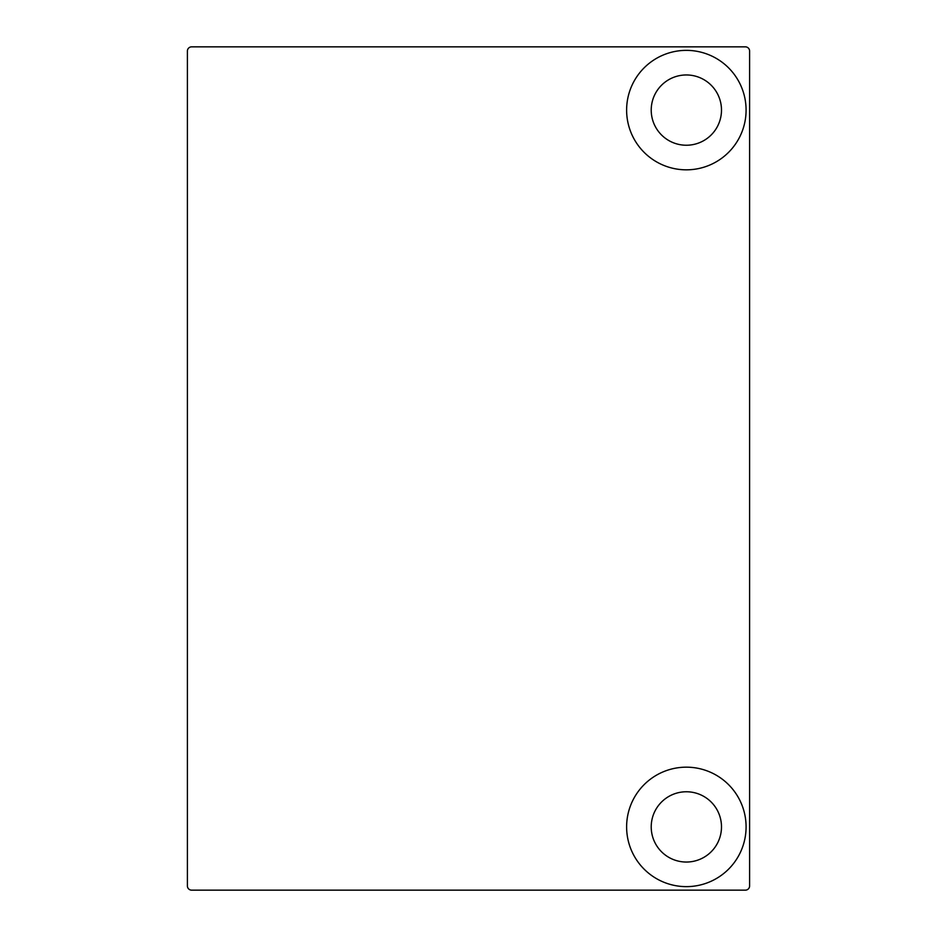 <?xml version="1.0" encoding="UTF-8"?>
<svg xmlns="http://www.w3.org/2000/svg" width="937" height="937" viewBox="0 0 937 937"><rect width="100%" height="100%" fill="white"/><g stroke="black" fill="none" stroke-linecap="round" stroke-linejoin="round"><path stroke-width="1.41" d="M626.619 110.097A59.734 59.734 0 0 0 686.352 169.831A59.734 59.734 0 0 0 746.086 110.097A59.734 59.734 0 0 0 686.352 50.364A59.734 59.734 0 0 0 626.619 110.097M651.215 110.097A35.137 35.137 0 0 0 686.352 145.235A35.137 35.137 0 0 0 721.49 110.097A35.137 35.137 0 0 0 686.352 74.96A35.137 35.137 0 0 0 651.215 110.097M626.619 826.902A59.734 59.734 0 0 0 686.352 886.636A59.734 59.734 0 0 0 746.086 826.902A59.734 59.734 0 0 0 686.352 767.169A59.734 59.734 0 0 0 626.619 826.902M651.215 826.902A35.137 35.137 0 0 0 686.352 862.04A35.137 35.137 0 0 0 721.49 826.902A35.137 35.137 0 0 0 686.352 791.765A35.137 35.137 0 0 0 651.215 826.902M191.616 46.85A4.216 4.216 0 0 0 187.4 51.066L187.4 885.933A4.216 4.216 0 0 0 191.616 890.15L745.383 890.15A4.216 4.216 0 0 0 749.6 885.933L749.6 51.066A4.216 4.216 0 0 0 745.383 46.85L191.616 46.85"/></g></svg>
